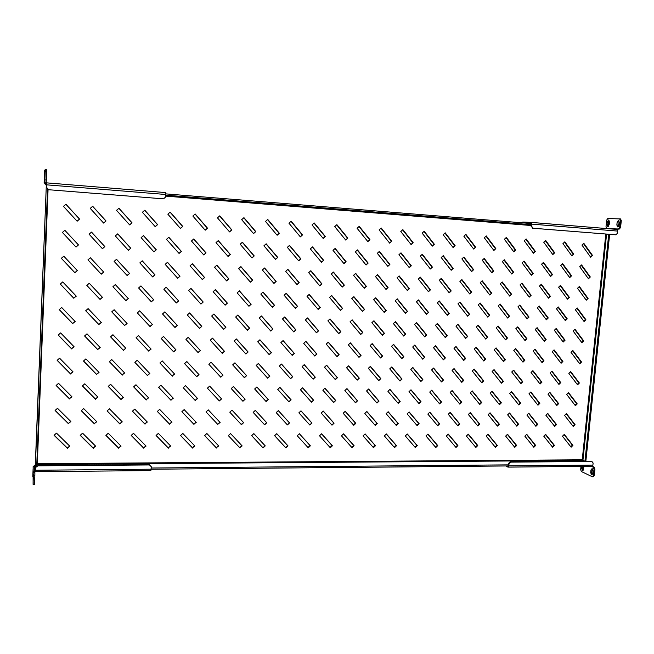 <?xml version="1.0" encoding="UTF-8"?>
<svg xmlns="http://www.w3.org/2000/svg" width="654" height="654" viewBox="0 0 654 654"><rect width="100%" height="100%" fill="white"/><g stroke="black" fill="none" stroke-linecap="round" stroke-linejoin="round"><path stroke-width="0.98" d="M508.191 465.942L151.172 469.237M36.599 465.599L36.657 466.564M165.715 193.87L531.023 223.529M572.945 445.374L571.13 447.197L562.465 436.226L564.288 434.395L572.945 445.374L572.381 445.129L570.779 446.747M564.083 434.599L572.381 445.129M575.079 424.691L573.264 426.514L564.582 415.404L566.413 413.573L575.079 424.691L574.514 424.462L572.912 426.065M566.192 413.794L574.514 424.462M577.22 403.902L575.406 405.725L566.716 394.485L568.547 392.662L577.22 403.902L576.656 403.698L575.062 405.284M568.31 392.891L576.656 403.698M579.379 383.015L577.556 384.83L568.849 373.459L570.689 371.636L579.379 383.015L578.806 382.827L577.229 384.397M570.443 371.881L578.806 382.827M581.545 362.022L579.714 363.828L570.999 352.318L572.839 350.503L581.545 362.022L580.965 361.858L579.395 363.411M572.585 350.765L580.965 361.858M583.72 340.922L581.888 342.729L573.166 331.079L575.005 329.273L583.72 340.922L583.139 340.775L581.578 342.32M574.735 329.542L583.139 340.775M585.902 319.716L584.071 321.523L575.34 309.734L577.188 307.928L585.902 319.716L585.322 319.593L583.777 321.114M576.893 308.206L585.322 319.593M588.101 298.404L586.262 300.202L577.523 288.283L579.37 286.477L588.101 298.404L585.976 299.81M579.068 286.771L587.513 298.306M590.309 276.985L588.469 278.784L579.714 266.718L581.569 264.919L590.309 276.985L588.191 278.4M581.251 265.23L589.72 276.912M592.532 255.461L590.685 257.251L581.921 245.046L583.777 243.255L592.532 255.461L590.415 256.875M583.45 243.574L591.935 255.403M554.445 445.407L552.614 447.246L543.793 436.193L545.632 434.346L554.445 445.407L553.897 445.153L552.262 446.805M545.436 434.542L553.897 445.153M556.546 424.577L554.715 426.408L545.877 415.225L547.725 413.385L556.546 424.577L555.998 424.348L554.371 425.975M547.521 413.59L555.998 424.348M558.663 403.641L556.824 405.472L547.97 394.149L549.826 392.318L558.663 403.641L558.107 403.436L556.489 405.047M549.605 392.539L558.107 403.436M560.789 382.606L558.941 384.429L550.079 372.976L551.935 371.145L560.789 382.606L560.225 382.418L558.614 384.012M551.706 371.374L560.225 382.418M562.922 361.458L561.075 363.281L552.205 351.688L554.061 349.857L562.922 361.458L562.358 361.294L560.756 362.872M553.815 350.103L562.358 361.294M565.064 340.211L563.208 342.034L554.33 330.295L556.194 328.471L565.064 340.211L564.5 340.064L562.906 341.633M555.933 328.733L564.5 340.064M567.222 318.85L565.367 320.673L556.472 308.794L558.336 306.971L567.222 318.85L566.65 318.727L565.072 320.28M558.058 307.249L566.65 318.727M569.389 297.39L567.525 299.197L558.622 287.188L560.494 285.373L569.389 297.39L567.247 298.821M560.2 285.651L568.817 297.284M571.563 275.816L569.699 277.623L560.78 265.467L562.661 263.652L571.563 275.816L569.43 277.247M562.358 263.946L570.983 275.735M573.754 254.128L571.882 255.935L562.955 243.631L564.835 241.825L573.754 254.128L571.621 255.575M564.516 242.135L573.174 254.071M535.683 445.439L533.836 447.287L524.851 436.161L526.715 434.297L535.683 445.439L535.152 445.186L533.484 446.854M526.535 434.485L535.152 445.186M537.76 424.462L535.896 426.31L526.903 415.045L528.775 413.189L537.76 424.462L537.22 424.233L535.561 425.885M528.579 413.385L537.22 424.233M539.836 403.379L537.972 405.218L528.972 393.814L530.844 391.967L539.836 403.379L539.297 403.166L537.645 404.801M530.631 392.179L539.297 403.166M541.929 382.189L540.065 384.029L531.04 372.486L532.92 370.638L541.929 382.189L541.389 382.001L539.746 383.62M532.699 370.867L541.389 382.001M544.03 360.894L542.158 362.733L533.133 351.051L535.013 349.203L544.03 360.894L543.482 360.73L541.855 362.332M534.776 349.44L543.482 360.73M546.139 339.491L544.267 341.323L535.225 329.502L537.114 327.662L546.139 339.491L545.591 339.344L543.973 340.93M536.86 327.907L545.591 339.344M548.265 317.975L546.384 319.806L537.335 307.846L539.223 306.007L548.265 317.975L547.709 317.852L546.098 319.422M538.953 306.268L547.709 317.852M550.398 296.352L548.518 298.183L539.452 286.076L541.34 284.245L550.398 296.352L548.24 297.807M541.062 284.515L549.842 296.254M552.54 274.623L550.66 276.446L541.577 264.191L543.474 262.368L552.54 274.623L550.39 276.086M543.18 262.655L551.984 274.541M554.698 252.779L552.81 254.594L543.719 242.201L545.616 240.378L554.698 252.779L552.556 254.243M545.313 240.672L554.134 252.722M516.66 445.464L514.788 447.336L505.64 436.12L507.529 434.248L516.66 445.464L516.145 445.219L514.436 446.911M507.357 434.419L516.145 445.219M518.696 424.34L516.815 426.204L507.659 414.857L509.548 412.985L518.696 424.34L518.181 424.111L516.48 425.787M509.368 413.173L518.181 424.111M520.739 403.109L518.859 404.965L509.687 393.479L511.583 391.615L520.739 403.109L520.224 402.897L518.54 404.556M511.387 391.811L520.224 402.897M522.799 381.764L520.911 383.62L511.73 371.995L513.627 370.131L522.799 381.764L522.276 381.576L520.6 383.219M513.415 370.344L522.276 381.576M524.868 360.313L522.979 362.169L513.782 350.397L515.687 348.541L524.868 360.313L524.336 360.15L522.677 361.776M515.458 348.77L524.336 360.15M526.944 338.756L525.056 340.603L515.842 328.692L517.747 326.845L526.944 338.756L526.413 338.617L524.761 340.227M517.51 327.074L526.413 338.617M529.037 317.084L527.14 318.931L517.919 306.873L519.824 305.026L529.037 317.084L526.854 318.563M519.57 305.279L528.497 316.969M531.138 295.306L529.233 297.145L519.995 284.948L521.917 283.1L531.138 295.306L528.963 296.785M521.647 283.362L530.598 295.207M533.247 273.413L531.342 275.244L522.096 262.9L524.009 261.06L533.247 273.413L531.081 274.901M523.731 261.338L532.699 273.339M535.364 251.406L533.46 253.237L524.197 240.746L526.118 238.914L535.364 251.406L533.206 252.902M525.824 239.192L534.817 251.357M497.359 445.497L495.462 447.377L486.151 436.087L488.064 434.199L497.359 445.497L496.86 445.243L495.127 446.968M487.9 434.362L496.86 445.243M499.362 424.217L497.465 426.097L488.137 414.669L490.05 412.788L499.362 424.217L498.855 423.988L497.13 425.697M489.879 412.96L498.855 423.988M501.373 402.831L499.468 404.703L490.132 393.136L492.053 391.256L501.373 402.831L500.866 402.627L499.149 404.311M491.857 391.444L500.866 402.627M503.4 381.339L501.487 383.203L492.135 371.488L494.056 369.616L503.4 381.339L502.885 381.151L501.185 382.819M493.852 369.821L502.885 381.151M505.428 359.733L503.515 361.597L494.154 349.743L496.075 347.871L505.428 359.733L504.921 359.569L503.22 361.221M495.863 348.083L504.921 359.569M507.471 338.012L505.558 339.876L496.182 327.875L498.111 326.011L507.471 338.012L505.272 339.508M497.874 326.232L506.956 337.873M509.531 316.184L507.61 318.04L498.217 305.892L500.146 304.036L509.531 316.184L507.332 317.68M499.901 304.274L509.008 316.062M511.591 294.243L509.67 296.09L500.261 283.803L502.198 281.948L511.591 294.243L509.401 295.747M501.937 282.193L511.068 294.145M513.668 272.187L511.739 274.034L502.321 261.592L504.259 259.744L513.668 272.187L511.485 273.699M503.989 260.006L513.137 272.113M515.753 250.016L513.823 251.855L504.389 239.266L506.335 237.418L515.753 250.016L513.578 251.537M506.049 237.696L515.221 249.967M477.78 445.529L475.867 447.426L466.384 436.054L468.313 434.15L477.78 445.529L477.297 445.276L475.532 447.025M468.166 434.297L477.297 445.276M479.75 424.103L477.829 425.991L468.329 414.473L470.267 412.576L479.75 424.103L479.259 423.866L477.502 425.599M470.103 412.739L479.259 423.866M481.72 402.553L479.799 404.442L470.291 392.784L472.229 390.896L481.72 402.553L481.238 402.349L479.488 404.058M472.049 391.067L481.238 402.349M483.707 380.906L481.777 382.786L472.262 370.982L474.199 369.101L483.707 380.906L483.216 380.718L481.475 382.41M474.011 369.281L483.216 380.718M485.709 359.136L483.772 361.016L474.24 349.072L476.186 347.184L485.709 359.136L485.211 358.972L483.486 360.648M475.981 347.388L485.211 358.972M487.712 337.26L485.775 339.132L476.226 327.041L478.18 325.161L487.712 337.26L485.497 338.78M477.96 325.373L487.214 337.121M489.732 315.269L487.794 317.141L478.221 304.895L480.183 303.023L489.732 315.269L487.524 316.789M479.946 303.252L489.233 315.146M491.759 293.164L489.813 295.028L480.232 282.634L482.194 280.77L491.759 293.164L489.56 294.692M481.949 281.007L491.252 293.066M493.803 270.944L491.849 272.8L482.251 260.259L484.222 258.395L493.803 270.944L491.604 272.481M483.96 258.649L493.288 270.87M495.846 248.61L493.893 250.457L484.287 237.77L486.257 235.906L495.846 248.61L493.656 250.147M485.979 236.168L495.34 248.553M457.914 445.562L455.977 447.475L446.322 436.014L448.276 434.101L457.914 445.562L457.448 445.309L455.65 447.083M448.137 434.24L457.448 445.309M459.844 423.98L457.906 425.877L448.235 414.276L450.189 412.372L459.844 423.98L459.378 423.743L457.587 425.501M450.042 412.519L459.378 423.743M461.789 402.275L459.836 404.172L450.156 392.433L452.118 390.528L461.789 402.275L461.315 402.063L459.533 403.804M451.955 390.683L461.315 402.063M463.735 380.464L461.781 382.361L452.086 370.466L454.048 368.57L463.735 380.464L463.261 380.276L461.487 381.993M453.868 368.742L463.261 380.276M465.697 358.539L463.743 360.428L454.023 348.394L455.993 346.497L465.697 358.539L465.215 358.367L463.457 360.076M455.805 346.685L465.215 358.367M467.667 336.499L465.705 338.38L455.977 326.199L457.947 324.302L467.667 336.499L465.427 338.036M457.743 324.507L467.185 336.352M469.646 314.345L467.684 316.225L457.939 303.889L459.917 302.001L469.646 314.345L467.422 315.89M459.697 302.213L469.163 314.222M471.64 292.068L469.67 293.948L459.909 281.457L461.896 279.577L471.64 292.068L469.417 293.621M461.65 279.806L471.15 291.97M473.635 269.685L471.665 271.557L461.887 258.91L463.882 257.038L473.635 269.685L471.42 271.238M463.629 257.275L473.144 269.612M475.646 247.171L473.676 249.043L463.882 236.249L465.877 234.377L475.646 247.171L473.439 248.741M465.607 234.623L475.156 247.122M437.763 445.595L435.801 447.516L425.967 435.981L427.945 434.052L437.763 445.595L437.313 445.341L435.474 447.14M427.822 434.174L437.313 445.341M439.651 423.849L437.69 425.77L427.839 414.08L429.817 412.159L439.651 423.849L439.202 423.612L437.379 425.394M429.678 412.298L439.202 423.612M441.556 401.989L439.586 403.902L429.719 392.073L431.705 390.152L441.556 401.989L441.098 401.777L439.284 403.543M431.55 390.299L441.098 401.777M443.469 380.015L441.491 381.928L431.615 369.943L433.602 368.03L443.469 380.015L443.011 379.827L441.205 381.576M433.43 368.194L443.011 379.827M445.39 357.926L443.412 359.831L433.512 347.699L435.507 345.794L445.39 357.926L443.126 359.487M435.327 345.966L444.924 357.763M447.32 335.723L445.333 337.619L435.425 325.34L437.42 323.436L447.32 335.723L445.072 337.292M437.224 323.624L446.854 335.576M449.257 313.397L447.271 315.293L437.346 302.859L439.349 300.963L449.257 313.397L447.017 314.975M439.136 301.159L448.791 313.282M451.211 290.956L449.216 292.853L439.275 280.264L441.286 278.367L451.211 290.956L448.971 292.542M441.058 278.579L450.745 290.858M453.173 268.402L451.178 270.29L441.221 257.545L443.232 255.649L453.173 268.402L450.941 269.988M442.987 255.877L452.699 268.328M455.143 245.724L453.148 247.604L443.175 234.704L445.186 232.816L455.143 245.724L452.92 247.318M444.933 233.053L454.669 245.675M417.309 445.627L415.323 447.565L405.308 435.94L407.311 434.003L417.309 445.627L416.884 445.374L415.012 447.197M407.197 434.109L416.884 445.374M419.165 423.727L417.17 425.656L407.14 413.884L409.151 411.946L419.165 423.727L418.732 423.49L416.868 425.296M409.02 412.069L418.732 423.49M421.021 401.703L419.034 403.632L408.987 391.705L410.99 389.776L421.021 401.703L420.587 401.482L418.732 403.281M410.851 389.907L420.587 401.482M422.893 379.565L420.898 381.486L410.835 369.412L412.846 367.483L422.893 379.565L420.612 381.143M412.69 367.638L422.459 379.369M424.781 357.305L422.778 359.226L412.69 347.004L414.71 345.075L424.781 357.305L422.5 358.899M414.538 345.238L424.34 357.141M426.67 334.938L424.659 336.851L414.562 324.474L416.59 322.553L426.67 334.938L424.397 336.532M416.402 322.724L426.228 334.791M428.566 312.44L426.555 314.353L416.443 301.821L418.47 299.908L428.566 312.44L426.31 314.043M418.274 300.096L428.125 312.326M430.479 289.828L428.468 291.733L418.331 279.045L420.367 277.141L430.479 289.828L428.223 291.439M420.154 277.337L430.03 289.738M432.4 267.102L430.381 268.998L420.236 256.155L422.271 254.251L432.4 267.102L430.152 268.712M422.043 254.463L431.951 267.028M434.338 244.244L432.31 246.141L422.141 233.135L424.184 231.238L434.338 244.244L432.098 245.863M423.939 231.459L433.88 244.195M396.553 445.668L394.55 447.614L384.348 435.899L386.367 433.945L396.553 445.668L396.144 445.399L394.231 447.254M386.269 434.043L396.144 445.399M398.368 423.596L396.357 425.541L386.138 413.68L388.165 411.726L398.368 423.596L397.951 423.359L396.054 425.19M388.051 411.84L397.951 423.359M400.191 401.409L398.172 403.346L387.936 391.337L389.964 389.392L400.191 401.409L399.774 401.188L397.877 403.011M389.841 389.514L399.774 401.188M402.014 379.099L399.995 381.037L389.743 368.872L391.779 366.935L402.014 379.099L399.717 380.71M391.64 367.066L401.597 378.911M403.853 356.683L401.834 358.613L391.558 346.293L393.602 344.356L403.853 356.683L401.564 358.294M393.446 344.503L403.436 356.512M405.709 334.137L403.673 336.066L393.389 323.591L395.433 321.654L405.709 334.137L403.42 335.755M395.261 321.817L405.284 333.99M407.565 311.476L405.529 313.397L395.22 300.758L397.272 298.837L407.565 311.476L405.284 313.103M397.092 299.009L407.14 311.353M409.437 288.684L407.393 290.605L397.068 277.811L399.128 275.89L409.437 288.684L407.164 290.319M398.924 276.078L409.003 288.594M411.317 265.777L409.273 267.69L398.932 254.741L400.992 252.82L411.317 265.777L409.052 267.421M400.771 253.024L410.884 265.712M413.205 242.748L411.153 244.653L400.796 231.541L402.864 229.628L413.205 242.748L410.949 244.392M402.627 229.848L412.764 242.699M375.486 445.701L373.459 447.663L363.068 435.866L365.112 433.896L375.486 445.701L375.102 445.431L373.148 447.32M365.03 433.978L375.102 445.431M377.26 423.465L375.224 425.427L364.809 413.475L366.861 411.505L377.26 423.465L376.868 423.22L374.93 425.084M366.763 411.603L376.868 423.22M379.034 401.106L376.99 403.068L366.567 390.961L368.627 388.999L379.034 401.106L376.712 402.741M368.504 389.105L378.641 400.894M380.824 378.633L378.772 380.587L368.333 368.325L370.393 366.371L380.824 378.633L378.502 380.268M370.262 366.493L380.424 378.445M382.623 356.038L380.571 357.991L370.107 345.574L372.167 343.62L382.623 356.038L380.309 357.681M372.028 343.759L382.222 355.874M384.429 333.327L382.369 335.265L371.889 322.692L373.957 320.746L384.429 333.327L382.124 334.971M373.802 320.893L384.021 333.18M386.244 310.487L384.184 312.424L373.679 299.687L375.756 297.75L386.244 310.487L383.947 312.138M375.584 297.913L385.835 310.364M388.067 287.523L386.007 289.46L375.486 276.56L377.562 274.623L388.067 287.523L385.778 289.182M377.374 274.803L387.659 287.433M389.907 264.437L387.838 266.366L377.293 253.311L379.385 251.373L389.907 264.437L387.626 266.104M379.173 251.561L389.49 264.371M391.754 241.228L389.678 243.149L379.116 229.922L381.208 228.001L391.754 241.228L389.482 242.904M380.988 228.205L391.337 241.179M354.108 445.734L352.048 447.712L341.462 435.826L343.53 433.839L354.108 445.734L353.732 445.472L351.746 447.377M343.464 433.913L353.732 445.472M355.833 423.334L353.765 425.304L343.162 413.263L345.238 411.284L355.833 423.334L355.457 423.089L353.479 424.977M345.157 411.366L355.457 423.089M357.566 400.804L355.498 402.774L344.871 390.577L346.955 388.599L357.566 400.804L355.22 402.463M346.849 388.697L357.19 400.591M359.308 378.159L357.231 380.129L346.587 367.769L348.68 365.799L359.308 378.159L356.97 379.819M348.557 365.905L358.932 377.963M361.057 355.392L358.981 357.354L348.32 344.838L350.413 342.868L361.057 355.392L358.735 357.059M350.282 342.998L360.681 355.22M362.823 332.502L360.738 334.456L350.053 321.784L352.154 319.822L362.823 332.502L360.501 334.178M352.007 319.953L362.439 332.355M364.589 309.489L362.504 311.435L351.803 298.6L353.904 296.638L364.589 309.489L362.283 311.165M353.74 296.793L364.204 309.367M366.371 286.346L364.286 288.291L353.561 275.285L355.67 273.339L366.371 286.346L364.065 288.03M355.49 273.503L365.987 286.248M368.161 263.08L366.068 265.017L355.326 251.847L357.436 249.902L368.161 263.08L365.864 264.772M357.248 250.081L367.769 263.006M369.968 239.683L367.867 241.62L357.1 228.287L359.218 226.341L369.968 239.683L367.679 241.383M359.013 226.537L369.567 239.642M332.396 445.775L330.311 447.769L319.528 435.785L321.621 433.782L332.396 445.775L332.044 445.505L330.025 447.442M321.564 433.839L332.044 445.505M334.071 423.195L331.987 425.19L321.179 413.05L323.28 411.055L334.071 423.195L331.709 424.871M323.207 411.121L333.72 422.95M335.764 400.501L333.671 402.488L322.839 390.193L324.948 388.198L335.764 400.501L333.401 402.185M324.866 388.28L335.412 400.281M337.464 377.677L335.363 379.663L324.515 367.205L326.632 365.218L337.464 377.677L335.11 379.369M326.526 365.316L337.104 377.481M339.164 354.738L337.063 356.708L326.199 344.094L328.316 342.116L339.164 354.738L336.818 356.43M328.194 342.222L338.805 354.566M340.881 331.668L338.772 333.638L327.891 320.861L330.008 318.882L340.881 331.668L338.543 333.368M329.878 319.005L340.521 331.521M342.606 308.467L340.497 310.437L329.583 297.488L331.717 295.518L342.606 308.467L340.276 310.176M331.57 295.657L342.246 308.353M344.339 285.144L342.222 287.106L331.3 273.993L333.434 272.031L344.339 285.144L342.017 286.861M333.262 272.178L343.971 285.054M346.089 261.698L343.963 263.652L333.017 250.376L335.15 248.414L346.089 261.698L343.775 263.415M334.971 248.577L345.713 261.625M347.838 238.113L345.713 240.067L334.742 226.619L336.884 224.657L347.838 238.113L345.533 239.846M336.687 224.837L347.47 238.072M310.356 445.807L308.247 447.818L297.251 435.744L299.377 433.733L310.356 445.807L310.029 445.538L307.96 447.508M299.336 433.774L310.029 445.538M311.983 423.056L309.873 425.067L298.862 412.837L300.987 410.826L311.983 423.056L309.604 424.765M300.93 410.876L311.656 422.811M313.626 400.191L311.508 402.185L300.472 389.792L302.606 387.789L313.626 400.191L311.247 401.899M302.532 387.863L313.299 399.962M315.277 377.195L313.152 379.189L302.099 366.632L304.241 364.63L315.277 377.195L312.906 378.903M304.151 364.711L314.942 376.99M316.937 354.067L314.811 356.062L303.726 343.342L305.876 341.339L316.937 354.067L314.574 355.792M305.77 341.437L316.601 353.896M318.604 330.818L316.471 332.804L305.369 319.92L307.519 317.926L318.604 330.818L316.25 332.543M307.405 318.04L318.261 330.671M320.28 307.437L318.138 309.416L307.02 296.368L309.178 294.382L320.28 307.437L317.934 309.17M309.04 294.504L319.937 307.315M321.964 283.926L319.822 285.904L308.68 272.685L310.846 270.707L321.964 283.926L319.626 285.675M310.691 270.846L321.621 283.836M323.665 260.292L321.515 262.262L310.348 248.872L312.514 246.893L323.665 260.292L321.335 262.041M312.35 247.048L323.313 260.227M325.365 236.519L323.215 238.489L312.032 224.927L314.198 222.949L325.365 236.519L323.043 238.277M314.018 223.12L325.013 236.478M287.973 445.848L285.839 447.867L274.631 435.703L276.781 433.676L287.973 445.848L285.561 447.573M276.756 433.7L287.67 445.57M289.558 422.925L287.417 424.945L276.192 412.617L278.342 410.589L289.558 422.925L287.155 424.65M278.302 410.63L289.248 422.672M291.144 399.872L289.003 401.883L277.754 389.4L279.92 387.372L291.144 399.872L288.749 401.605M279.855 387.43L290.834 399.651M292.747 376.696L290.597 378.707L279.332 366.052L281.498 364.033L292.747 376.696L290.36 378.437M281.416 364.098L292.436 376.5M294.357 353.389L292.199 355.392L280.909 342.573L283.084 340.562L294.357 353.389L291.978 355.138M282.994 340.644L294.047 353.217M295.976 329.951L293.818 331.954L282.503 318.964L284.678 316.961L295.976 329.951L293.605 331.709M284.572 317.059L295.657 329.804M297.603 306.391L295.436 308.386L284.098 295.224L286.28 293.221L297.603 306.391L295.24 308.157M286.166 293.335L297.284 306.268M299.238 282.692L297.071 284.686L285.708 271.353L287.899 269.358L299.238 282.692L296.883 284.465M287.76 269.481L298.919 282.602M300.889 258.861L298.706 260.848L287.327 247.343L289.518 245.356L300.889 258.861L298.535 260.644M289.37 245.495L300.562 258.796M302.54 234.9L300.358 236.887L288.954 223.202L291.153 221.216L302.54 234.9L300.202 236.691M290.981 221.371L302.213 234.868M265.238 445.881L263.08 447.925L251.659 435.662L253.842 433.618L265.238 445.881L262.81 447.638M253.826 433.627L264.96 445.611M266.775 422.778L264.608 424.814L253.163 412.388L255.346 410.352L266.775 422.778L264.355 424.536M255.322 410.377L266.489 422.533M268.312 399.553L266.145 401.581L254.676 388.991L256.867 386.955L268.312 399.553L265.9 401.311M256.826 386.996L268.026 399.324M269.865 376.189L267.69 378.216L256.196 365.455L258.395 363.428L269.865 376.189L267.461 377.963M258.33 363.477L269.579 375.993M271.426 352.702L269.244 354.721L257.733 341.797L259.932 339.769L271.426 352.702L269.023 354.476M259.851 339.835L271.132 352.531M272.988 329.076L270.805 331.096L259.27 317.999L261.469 315.972L272.988 329.076L270.601 330.867M261.379 316.062L272.693 328.929M274.566 305.328L272.375 307.339L260.815 294.063L263.022 292.044L274.566 305.328L272.187 307.118M262.916 292.142L274.271 305.205M276.151 281.441L273.952 283.444L262.368 269.996L264.584 267.985L276.151 281.441L273.781 283.239M264.461 268.099L275.849 281.343M277.746 257.414L275.538 259.417L263.938 245.798L266.153 243.787L277.746 257.414L275.375 259.229M266.014 243.917L277.443 257.349M279.348 233.257L277.141 235.252L265.508 221.453L267.739 219.45L279.348 233.257L276.994 235.08M267.584 219.597L279.045 233.225M241.898 445.644L239.707 447.696L228.328 435.613L230.535 433.561L242.152 445.922L239.707 447.696M239.969 447.982L228.328 435.621M243.631 422.639L241.44 424.691L229.775 412.167L231.99 410.107L243.631 422.639L241.195 424.421M231.974 410.115L243.378 422.386M245.127 399.226L242.928 401.27L231.238 388.574L233.453 386.522L245.127 399.226L242.691 401.016M233.421 386.555L244.866 398.997M246.623 375.674L244.416 377.718L232.701 364.858L234.925 362.807L246.623 375.674L244.195 377.481M234.884 362.847L246.354 375.478M248.128 351.999L245.912 354.035L234.181 341.004L236.405 338.96L248.128 351.999L245.708 353.806M236.347 339.017L247.858 351.827M249.64 328.185L247.425 330.221L235.661 317.01L237.901 314.975L249.64 328.185L247.228 330M237.819 315.048L249.37 328.038M251.161 304.241L248.945 306.268L237.157 292.886L239.397 290.85L251.161 304.241L248.765 306.064M239.299 290.94L250.891 304.126M252.697 280.165L250.466 282.185L238.653 268.622L240.901 266.595L252.697 280.165L250.302 281.997M240.795 266.693L252.419 280.067M254.234 255.943L252.003 257.962L240.165 244.22L242.413 242.201L254.234 255.943L251.847 257.782M242.291 242.307L253.956 255.877M255.779 231.59L253.548 233.601L241.686 219.679L243.942 217.659L255.779 231.59L253.409 233.437M243.795 217.79L255.501 231.549M218.452 445.701L216.253 447.753L204.645 435.556M216.482 448.031L204.62 435.58L206.852 433.496L218.706 445.963L216.253 447.753M219.891 422.239L217.676 424.299L206.018 411.93L208.258 409.862L220.128 422.492L217.676 424.299M217.905 424.56L206.018 411.938M221.567 398.891L219.335 400.951L207.416 388.157L209.664 386.089L221.567 398.891L219.115 400.714M209.648 386.097L221.33 398.662M223.006 375.159L220.774 377.211L208.83 364.245L211.078 362.185L223.006 375.159L220.562 376.99M211.054 362.21L222.769 374.955M224.453 351.288L222.221 353.34L210.253 340.194L212.509 338.134L224.453 351.288L222.025 353.127M212.46 338.183L224.216 351.116M225.916 327.286L223.668 329.33L211.675 316.013L213.94 313.961L225.916 327.286L223.488 329.134M213.874 314.018L225.671 327.139M227.379 303.145L225.131 305.189L213.114 291.684L215.379 289.64L227.379 303.145L224.968 305.001M215.305 289.714L227.134 303.023M228.859 278.866L226.603 280.901L214.561 267.224L216.834 265.181L228.859 278.866L226.447 280.729M216.736 265.262L228.614 278.776M230.347 254.447L228.083 256.482L216.008 242.618L218.289 240.582L230.347 254.447L227.944 256.319M218.183 240.68L230.094 254.381M231.835 229.889L229.57 231.917L217.471 217.872L219.76 215.836L231.835 229.889L229.44 231.769M219.63 215.951L231.581 229.856M194.639 445.75L192.431 447.802L180.569 435.499M192.636 448.088L180.537 435.531L182.793 433.439L194.876 446.003L192.431 447.802M196.02 422.108L193.788 424.168L181.894 411.685M194.001 424.43L181.869 411.701L184.142 409.608L196.249 422.345L193.788 424.168M197.41 398.327L195.162 400.403L183.226 387.724M195.366 400.632L183.218 387.732L185.491 385.647L197.622 398.556L195.162 400.403M199.012 374.628L196.748 376.704L184.575 363.624L186.848 361.548L199.012 374.628L196.552 376.491M186.84 361.556L198.8 374.423M200.402 350.569L198.137 352.637L185.932 339.377L188.221 337.309L200.402 350.569L197.949 352.432M188.189 337.333L200.189 350.389M201.808 326.362L199.535 328.431L187.306 314.999L189.595 312.923L201.808 326.362L199.364 328.243M189.546 312.964L201.587 326.215M203.214 302.025L200.942 304.085L188.679 290.474L190.976 288.406L203.214 302.025L200.778 303.914M190.911 288.463L203.002 301.911M204.637 277.549L202.348 279.601L190.061 265.802L192.366 263.742L204.637 277.549L202.209 279.438M192.292 263.815L204.416 277.459M206.059 252.926L203.77 254.978L191.458 240.991L193.764 238.939L206.059 252.926L203.639 254.831M193.674 239.021L205.838 252.869M207.498 228.164L205.201 230.208L192.856 216.041L195.178 213.989L207.498 228.164L205.086 230.077M195.064 214.087L207.269 228.132M170.441 445.799L168.217 447.859L156.11 435.441M168.397 448.145L156.061 435.49L158.35 433.381L170.669 446.036L168.217 447.859M171.765 421.969L169.525 424.037L157.377 411.431M169.705 424.291L157.336 411.464L159.633 409.355L171.977 422.19L169.525 424.037M173.097 398L170.833 400.076L158.644 387.282L160.925 385.198L173.302 398.212L170.833 400.076M171.013 400.305L158.62 387.299M174.438 373.892L172.157 375.976L159.919 362.986M172.337 376.181L159.919 362.995L162.225 360.894L174.626 374.088L172.157 375.976M175.967 349.833L173.67 351.917L161.219 338.551L163.533 336.458L175.967 349.833L173.49 351.729M163.525 336.467L175.779 349.653M177.308 325.43L175.002 327.515L162.527 313.961L164.849 311.876L177.308 325.43L174.847 327.335M164.816 311.901L177.12 325.283M178.656 300.889L176.351 302.966L163.843 289.231L166.173 287.155L178.656 300.889L176.204 302.81M166.124 287.196L178.468 300.775M180.013 276.209L177.7 278.277L165.168 264.355L167.506 262.287L180.013 276.209L177.569 278.13M167.44 262.336L179.825 276.119M181.387 251.381L179.065 253.45L166.5 239.339L168.838 237.271L181.387 251.381L178.943 253.319M168.757 237.337L181.183 251.324M182.76 226.415L180.43 228.467L167.841 214.169L170.187 212.109L182.76 226.415L180.324 228.352M170.089 212.19L182.556 226.382M145.85 445.856L143.618 447.916L131.258 435.376M143.766 448.203L131.184 435.441L133.506 433.316L146.071 446.077L143.618 447.916M147.117 421.83L144.861 423.898L132.46 411.17M145.008 424.16L132.402 411.219L134.732 409.102L147.322 422.043L144.861 423.898M148.393 397.665L146.112 399.741L133.661 386.825M146.267 399.978L133.629 386.857L135.958 384.74L148.581 397.861L146.112 399.741M149.668 373.36L147.371 375.445L134.879 362.332M147.526 375.649L134.855 362.357L137.201 360.24L149.848 373.54L147.371 375.445M150.96 348.909L148.638 351.01L136.106 337.701L138.444 335.6L151.123 349.081L148.638 351.01M148.793 351.19L136.097 337.709M152.407 324.482L150.068 326.583L137.34 312.914L139.694 310.813L152.407 324.482L149.921 326.42M139.678 310.822L152.243 324.335M153.69 299.736L151.352 301.829L138.599 287.973L140.953 285.88L153.69 299.736L151.221 301.682M140.921 285.904L153.526 299.622M154.99 274.844L152.644 276.936L139.858 262.892L142.22 260.799L154.99 274.844L152.521 276.805M142.171 260.84L154.826 274.762M156.298 249.812L153.943 251.888L141.125 237.655L143.496 235.571L156.298 249.812L153.837 251.774M143.43 235.628L156.126 249.754M157.606 224.624L155.251 226.701L142.4 212.272L144.779 210.196L157.606 224.624L155.162 226.603M144.697 210.269L157.434 224.6M120.859 445.914L118.611 447.974L105.989 435.319M118.734 448.26L105.899 435.401L108.253 433.25L121.064 446.118L118.611 447.974M122.061 421.683L119.796 423.759L107.125 410.908M119.919 424.021L107.052 410.974L109.414 408.832L122.257 421.887L119.796 423.759M123.271 397.321L120.982 399.398L108.27 386.359M121.104 399.635L108.212 386.408L110.583 384.274L123.459 397.509L120.982 399.398M124.497 372.813L122.184 374.906L109.422 361.67M122.306 375.11L109.382 361.703L111.752 359.569L124.661 372.984L122.184 374.906M125.723 348.165L123.385 350.266L110.575 336.826M123.508 350.446L110.559 336.851L112.938 334.717L125.87 348.329L123.385 350.266M126.95 323.37L124.595 325.479L111.744 311.844L114.123 309.726L127.089 323.517L124.595 325.479M124.726 325.635L111.736 311.844M128.315 298.567L125.944 300.677L112.921 286.697L115.317 284.58L128.315 298.567L125.821 300.546M115.3 284.596L128.176 298.445M129.549 273.462L127.17 275.563L114.123 261.396L116.518 259.286L129.549 273.462L127.064 275.448M116.486 259.319L129.41 273.38M130.784 248.218L128.405 250.31L115.325 235.947L117.728 233.846L130.784 248.218L128.315 250.212M117.679 233.887L130.645 248.16M132.034 222.818L129.647 224.911L116.535 210.343L118.946 208.25L132.034 222.818L129.566 224.821M118.881 208.307L131.895 222.785M95.459 445.963L93.195 448.031L80.311 435.253M93.293 448.325L80.197 435.351L82.584 433.185L95.656 446.167L93.195 448.031M96.596 421.544L94.315 423.612L81.382 410.647M94.413 423.882L81.284 410.728L83.679 408.57L96.784 421.724L94.315 423.612M97.74 396.978L95.443 399.054L82.453 385.893M95.533 399.292L82.379 385.958L84.783 383.8L97.912 397.15L95.443 399.054M98.901 372.265L96.571 374.358L83.54 360.992M96.669 374.562L83.483 361.041L85.887 358.891L99.048 372.42L96.571 374.358M100.062 347.413L97.708 349.514L84.628 335.935M97.806 349.694L84.587 335.976L86.998 333.834L100.201 347.552L97.708 349.514M101.231 322.406L98.852 324.515L85.723 310.74M98.95 324.67L85.699 310.756L88.118 308.623L101.354 322.536L98.852 324.515M102.4 297.259L100.005 299.377L86.827 285.389L89.246 283.264L102.506 297.374L100.005 299.377M100.103 299.499L86.827 285.397M103.675 272.056L101.264 274.173L87.947 259.875L90.383 257.75L103.675 272.056L101.174 274.075M90.366 257.766L103.569 271.966M104.853 246.591L102.433 248.708L89.083 234.206L91.519 232.088L104.853 246.591L102.359 248.618M91.486 232.113L104.738 246.533M106.03 220.97L103.61 223.079L90.227 208.381L92.672 206.272L106.03 220.97L103.545 223.014M92.623 206.312L105.923 220.946M69.635 446.02L67.362 448.088L54.192 435.188M67.419 448.382L54.069 435.302L56.489 433.12L69.823 446.208L67.362 448.088M70.706 421.397L68.417 423.473L55.198 410.377M68.474 423.735L55.091 410.475L57.511 408.292L70.877 421.568L68.417 423.473M71.785 396.626L69.471 398.711L56.203 385.41M69.537 398.948L56.113 385.492L58.541 383.326L71.948 396.782L69.471 398.711M72.872 371.709L70.534 373.802L57.217 360.297M70.599 374.006L57.143 360.362L59.579 358.196L73.019 371.848L70.534 373.802M73.967 346.645L71.605 348.745L58.239 335.036M71.67 348.925L58.181 335.085L60.626 332.927L74.098 346.767L71.605 348.745M75.071 321.425L72.676 323.542L59.269 309.62M72.749 323.689L59.228 309.653L61.68 307.503L75.177 321.539L72.676 323.542M76.175 296.058L73.763 298.183L60.299 284.049M73.837 298.298L60.274 284.073L62.735 281.923L76.273 296.156L73.763 298.183M77.286 270.543L74.85 272.677L61.337 258.33L63.798 256.188L77.368 270.625L74.85 272.677M74.924 272.759L61.337 258.33M64.869 230.306L78.472 244.939L76.019 247.073L62.4 232.44L64.869 230.306M65.948 204.261L79.584 219.098L77.123 221.224L63.463 206.386L65.948 204.261M64.852 230.314L78.398 244.882L75.962 246.999M65.915 204.285L79.502 219.074L77.082 221.175M605.817 234.026L582.24 459.795L584.758 461.274L582.24 459.795L37.319 463.694L36.812 464.356M609.651 234.336L585.845 461.266M608.719 234.263L584.938 461.274M35.398 465.607L46.295 185.761L35.316 464.487L35.398 465.607L36.73 465.599L36.796 466.441M508.362 464.871L151.238 468.019M36.788 464.111L37.319 463.694L48.077 189.104M46.295 185.761L46.72 185.793M36.73 465.599L47.562 188.556M165.658 195.162L531.326 224.698M618.439 220.341L619.338 222.303L619.044 225.058L617.564 226.897L616.845 224.968L617.131 222.229L618.439 220.341M608.58 220.022L609.446 221.951L609.168 224.657L607.73 226.472L607.026 224.575L607.313 221.878L608.58 220.022M522.015 222.793L522.775 222.041L531.4 222.425L531.727 226.407L533.059 228.23L615.847 234.811L617.425 233.274L617.662 231.083L617.041 229.415L531.4 222.425M616.411 229.366L618.349 228.949L617.621 230.249M607.811 228.426L606.749 228.377L606.005 226.725L606.699 220.096L607.779 218.501L620.523 218.935L621.3 220.619L620.581 227.396L619.452 229.006L607.746 228.655M618.202 226.791L618.063 222.303L618.913 220.562M608.359 226.358L608.236 221.951L609.046 220.251M619.452 229.006L618.349 228.949M607.811 228.459L606.749 228.377M618.52 228.925L619.64 227.322L620.581 227.396M621.3 220.619L620.36 220.537L619.64 227.322M620.36 220.537L619.583 218.861M531.301 222.401L617.041 229.415M533.059 228.23L531.171 226.382L531.203 223.545M531.171 226.382L531.727 226.407M532.503 228.205L615.847 234.811M44.586 172.108L44.268 180.022L44.586 172.108M45.167 171.528L44.84 179.597L45.167 171.528M46.696 187.543L48.707 189.734L163.516 198.857L165.56 197.067L165.568 192.57L46.818 182.867L46.655 187.559L46.818 182.858L46.148 182.131L44.75 182.016L45.78 183.88L46.761 184.207L46.172 184.534L45.2 184.215L44.194 182.433M44.194 182.384L44.815 181.975L45.298 169.607L44.603 170.351L44.129 182.425M45.298 169.607L46.696 169.729L46.679 171.7L45.273 171.577M44.946 179.907L46.352 180.022L46.679 171.7M46.352 180.022L46.213 182.09L44.815 181.975M46.769 184.583L46.172 184.534L46.123 185.196L46.745 185.254M46.115 184.526L46.123 185.196M48.707 189.734L163.516 198.857M48.666 189.742L46.655 187.559M583.09 470.398L582.673 466.4M583.842 466.392L583.556 469.229L582.51 470.586L581.578 468.289L581.774 466.408M592.254 474.763L591.608 472.589L592.377 468.804M591.518 474.894L590.693 472.597L590.963 470.013L592.05 468.632L593.014 470.97L592.737 473.57L591.518 474.894M508.183 467.119L591.968 466.31L592.908 465.117L593.121 463.04L591.911 461.487L510.635 462.125L509.008 463.751L508.804 465.893L507.978 467.119L505.804 465.959M591.249 466.318L592.262 466.784L592.058 466.327M593.186 466.776L594.216 467.25L594.936 469.22L594.012 469.229L593.292 467.258L592.262 466.784L593.186 466.776L592.81 465.583M594.936 469.22L594.257 475.613L593.203 476.741L592.287 476.758L581.349 471.518L580.662 469.588L580.989 466.416M592.287 476.758L593.333 475.621L594.257 475.613M594.012 469.229L593.333 475.621M593.292 467.258L594.216 467.25M508.084 466.024L508.493 463.473L510.12 461.855L510.635 462.125M509.008 463.751L508.493 463.473M591.911 461.487L510.12 461.855M33.125 482.121L33.411 474.526L33.125 482.121M32.798 476.717L33.076 469.27L32.798 476.717M35.316 464.544L35.553 471.64L33.501 472.286L34.809 470.537L34.458 465.468L35.373 465.321M149.513 464.953L151.303 466.76L149.513 464.953L37.867 465.828L35.741 467.406L35.61 470.398L34.809 470.537M33.289 466.629L34.458 465.468M33.133 466.629L33.092 484.393L33.174 467.193M33.534 472.875L34.891 472.867L34.85 472.278M34.891 472.867L34.858 475.262L33.493 475.278M33.199 483.028L34.556 483.012L34.858 475.262M34.556 483.012L34.441 484.377L33.092 484.393M35.553 471.64L35.757 467.733M151.303 466.76L150.87 470.578L35.569 471.689M35.741 467.406L37.867 465.828M149.349 464.634L37.842 465.501M35.251 464.544L35.193 465.321M165.609 196.11L531.252 225.524M582.927 460.432L606.585 234.091M36.771 464.479L582.927 460.441M531.301 224.96L165.642 195.464M531.939 224.142L617.662 231.083M607.026 224.575L607.95 224.649M607.313 221.878L608.236 221.951M616.845 224.968L617.777 225.041M617.131 222.229L618.063 222.303M46.794 184.853L165.691 194.475M581.578 468.289L582.477 468.28M590.693 472.597L591.608 472.589M592.908 465.117L508.804 465.893M590.963 470.013L591.878 470.005M151.172 469.188L35.659 470.251M617.09 229.35L615.12 229.26M45.2 184.215L45.78 183.88M165.568 192.57L46.826 182.883"/></g></svg>
